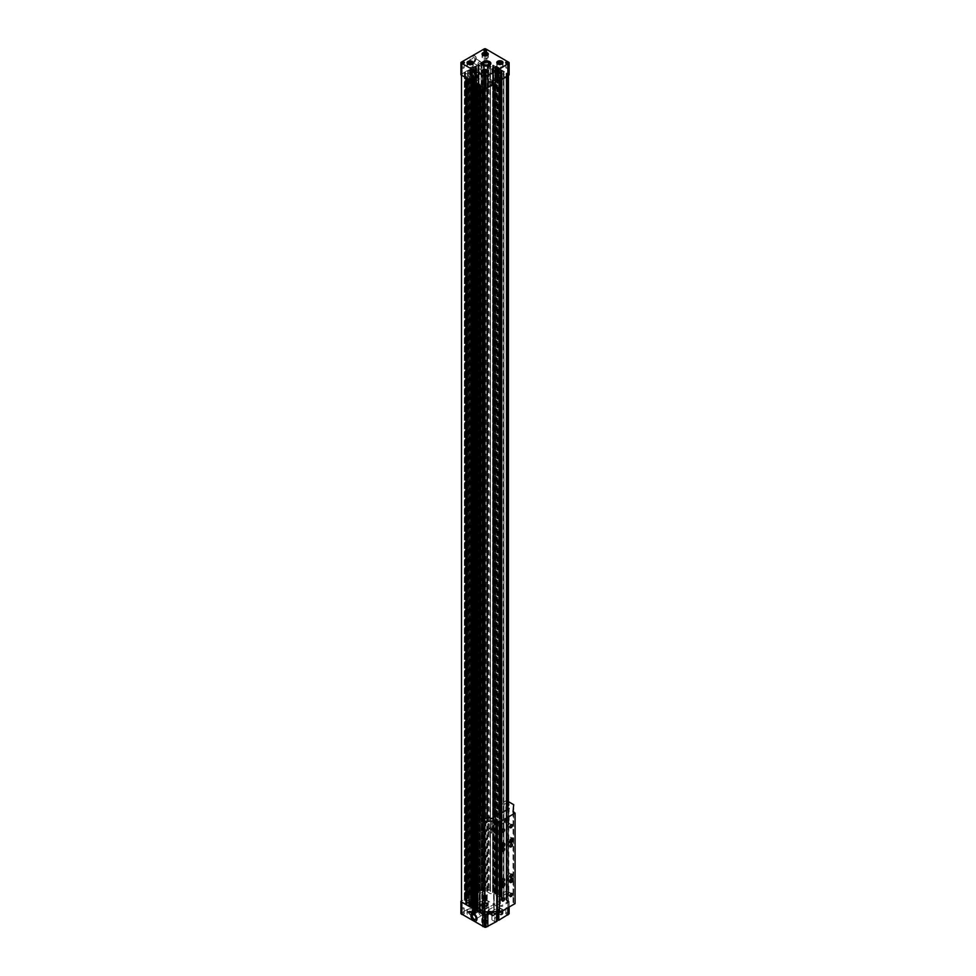 <?xml version="1.0" encoding="UTF-8"?>
<svg xmlns="http://www.w3.org/2000/svg" width="976" height="976" viewBox="0 0 976 976"><rect width="100%" height="100%" fill="white"/><g stroke="black" fill="none" stroke-linecap="round" stroke-linejoin="round"><path stroke-width="0.73" stroke-dasharray="4.88 3.66" d="M486.353 904.02L486.792 903.093L485.609 902.422L483.571 903.593L486.353 904.02L486.353 905.106L486.792 904.179L485.609 903.508L483.571 904.679L486.353 905.106M486.792 903.093L486.792 904.179M484.755 904.276L484.755 905.362M486.902 903.434A2.44 1.403 180 0 1 486.902 905.423A2.44 1.403 180 0 1 483.462 905.423A2.44 1.403 180 0 1 483.462 903.434A2.44 1.403 180 0 1 486.902 903.434M471.859 912.121A2.44 1.403 180 0 1 471.859 914.109A2.44 1.403 180 0 1 468.407 914.109A2.44 1.403 180 0 1 468.407 912.121A2.44 1.403 180 0 1 471.859 912.121M471.31 913.792L471.737 912.865L468.956 912.438L468.529 913.365L469.7 914.048L471.31 913.792L471.737 911.779L471.737 912.865M502.115 912.035A3.099 1.793 180 0 1 503.018 913.304A3.099 1.793 180 0 1 499.919 915.098A3.099 1.793 180 0 1 496.808 913.304A3.099 1.793 180 0 1 498.724 911.645A3.099 1.793 180 0 1 502.115 912.035M502.115 909.132A3.099 1.793 180 0 1 503.018 910.401A3.099 1.793 180 0 1 499.919 912.194A3.099 1.793 180 0 1 496.808 910.401A3.099 1.793 180 0 1 498.724 908.754A3.099 1.793 180 0 1 502.115 909.132M501.957 909.229A2.879 1.659 180 0 1 502.799 910.401A2.879 1.659 180 0 1 499.919 912.072A2.879 1.659 180 0 1 497.028 910.401A2.879 1.659 180 0 1 498.809 908.863A2.879 1.659 180 0 1 501.957 909.229M501.957 911.401A2.879 1.659 180 0 1 502.799 912.572A2.879 1.659 180 0 1 501.957 913.756A2.879 1.659 180 0 1 497.882 913.756A2.879 1.659 180 0 1 497.028 912.572A2.879 1.659 180 0 1 498.809 911.035A2.879 1.659 180 0 1 501.957 911.401M501.64 911.938A2.44 1.403 180 0 1 501.64 913.939A2.44 1.403 180 0 1 498.187 913.939A2.44 1.403 180 0 1 498.187 911.938A2.44 1.403 180 0 1 501.64 911.938M501.091 913.621L501.518 912.694L500.346 912.011L498.309 913.182L501.091 913.621L501.518 911.608L501.518 912.694M484.218 80.801A1.086 0.634 180 0 1 485.767 79.91A1.086 0.634 180 0 1 484.218 80.801M485.841 75.884A1.086 0.634 180 0 1 484.145 75.884M462.27 68.137A1.086 0.634 180 0 1 463.82 67.246A1.086 0.634 180 0 1 462.27 68.137M463.893 63.208A1.086 0.634 180 0 1 462.197 63.208M484.218 55.461A1.086 0.634 180 0 1 485.767 54.571A1.086 0.634 180 0 1 484.218 55.461M485.841 50.545A1.086 0.634 180 0 1 484.145 50.545M506.166 68.137A1.086 0.634 180 0 1 507.715 67.246A1.086 0.634 180 0 1 506.166 68.137M507.788 63.208A1.086 0.634 180 0 1 506.093 63.208M487.744 71.907A2.879 1.659 180 0 1 487.744 71.956A2.879 1.659 180 0 1 484.865 73.627A2.879 1.659 180 0 1 481.985 71.956A2.879 1.659 180 0 1 481.985 71.907M482.998 70.699A2.879 1.659 180 0 1 486.731 70.699M486.902 72.956A2.879 1.659 180 0 1 487.744 74.139A2.879 1.659 180 0 1 484.865 75.799A2.879 1.659 180 0 1 481.985 74.139A2.879 1.659 180 0 1 483.767 72.602A2.879 1.659 180 0 1 486.902 72.956M487.061 72.871A3.099 1.793 180 0 1 487.976 74.139A3.099 1.793 180 0 1 484.865 75.921A3.099 1.793 180 0 1 481.766 74.139A3.099 1.793 180 0 1 483.681 72.48A3.099 1.793 180 0 1 487.061 72.871M473.006 63.403A2.879 1.659 180 0 1 473.018 63.452A2.879 1.659 180 0 1 470.127 65.124A2.879 1.659 180 0 1 467.248 63.452A2.879 1.659 180 0 1 467.248 63.403M468.26 62.183A2.879 1.659 180 0 1 471.994 62.183M472.164 64.453A2.879 1.659 180 0 1 473.018 65.624A2.879 1.659 180 0 1 470.127 67.295A2.879 1.659 180 0 1 467.248 65.624A2.879 1.659 180 0 1 469.029 64.087A2.879 1.659 180 0 1 472.164 64.453M472.323 64.355A3.099 1.793 180 0 1 473.238 65.624A3.099 1.793 180 0 1 470.127 67.417A3.099 1.793 180 0 1 467.028 65.624A3.099 1.793 180 0 1 468.944 63.977A3.099 1.793 180 0 1 472.323 64.355M488.061 54.705A2.879 1.659 180 0 1 488.061 54.766A2.879 1.659 180 0 1 485.182 56.425A2.879 1.659 180 0 1 482.303 54.766A2.879 1.659 180 0 1 482.303 54.705M483.315 53.497A2.879 1.659 180 0 1 487.048 53.497M487.219 55.766A2.879 1.659 180 0 1 488.061 56.937A2.879 1.659 180 0 1 485.182 58.597A2.879 1.659 180 0 1 482.303 56.937A2.879 1.659 180 0 1 484.072 55.4A2.879 1.659 180 0 1 487.219 55.766M487.378 55.669A3.099 1.793 180 0 1 488.281 56.937A3.099 1.793 180 0 1 485.182 58.731A3.099 1.793 180 0 1 482.071 56.937A3.099 1.793 180 0 1 483.998 55.278A3.099 1.793 180 0 1 487.378 55.669M502.799 63.22A2.879 1.659 180 0 1 502.799 63.269A2.879 1.659 180 0 1 499.919 64.941A2.879 1.659 180 0 1 497.028 63.269A2.879 1.659 180 0 1 497.04 63.22M498.053 62A2.879 1.659 180 0 1 501.786 62M501.957 64.27A2.879 1.659 180 0 1 502.799 65.441A2.879 1.659 180 0 1 499.919 67.112A2.879 1.659 180 0 1 497.028 65.441A2.879 1.659 180 0 1 498.809 63.904A2.879 1.659 180 0 1 501.957 64.27M502.115 64.184A3.099 1.793 180 0 1 503.018 65.441A3.099 1.793 180 0 1 499.919 67.234A3.099 1.793 180 0 1 496.808 65.441A3.099 1.793 180 0 1 498.724 63.794A3.099 1.793 180 0 1 502.115 64.184M496.308 911.828L497.016 908.888A1.549 0.891 120 0 0 498.114 906.997L498.114 904.386L501.847 906.533L508.947 901.995A1.33 0.769 0 0 0 508.947 901.226L485.597 887.599A1.061 0.61 0 0 0 484.303 887.696L461.514 900.86M498.687 912.231L500.749 911.047A1.549 0.891 120 0 0 501.847 909.144L501.847 906.533M496.308 909.303L499.2 910.962L497.845 911.743M491.135 911.852L488.159 910.132L488.159 912.743A1.549 0.891 120 0 0 488.476 913.451A1.549 0.891 120 0 0 489.257 913.377L491.514 912.072M497.065 78.568L494.808 78.897L491.916 77.226L489.257 78.763A1.549 0.891 120 0 0 488.159 80.666L488.159 83.277L491.892 85.424M498.114 77.36L498.114 74.92A1.549 0.891 120 0 0 497.797 74.213A1.549 0.891 120 0 0 497.016 74.286L496.308 74.701L497.065 75.128M483.303 916.013A4.429 2.562 0 0 0 488.134 916.574A4.429 2.562 0 0 0 490.867 914.207A4.429 2.562 0 0 0 486.438 911.645A4.429 2.562 0 0 0 481.998 914.207A4.429 2.562 0 0 0 483.303 916.013M485.938 925.504L485.938 925.504A1.33 0.769 180 0 1 484.047 926.59A1.33 0.769 180 0 1 485.938 925.504L485.767 925.407A1.086 0.634 180 0 1 484.987 926.48A1.086 0.634 180 0 1 484.218 925.407A1.086 0.634 180 0 1 485.767 925.407L485.938 925.504M463.99 912.828L463.99 912.828A1.33 0.769 180 0 1 462.099 913.914A1.33 0.769 180 0 1 463.99 912.828L463.82 912.731A1.086 0.634 180 0 1 463.051 913.804A1.086 0.634 180 0 1 462.27 912.731A1.086 0.634 180 0 1 463.82 912.731L463.99 912.828M485.938 900.153L485.938 900.153A1.33 0.769 180 0 1 484.047 901.251A1.33 0.769 180 0 1 485.938 900.153L485.767 900.055A1.086 0.634 180 0 1 484.987 901.141A1.086 0.634 180 0 1 484.218 900.055A1.086 0.634 180 0 1 485.767 900.055L485.938 900.153M507.874 912.828L507.874 912.828A1.33 0.769 180 0 1 505.995 913.914A1.33 0.769 180 0 1 507.874 912.828L507.715 912.731A1.086 0.634 180 0 1 506.934 913.804A1.086 0.634 180 0 1 506.166 912.731A1.086 0.634 180 0 1 507.715 912.731L507.874 912.828M487.061 920.722A3.099 1.793 180 0 1 487.976 921.991A3.099 1.793 180 0 1 484.865 923.784A3.099 1.793 180 0 1 481.766 921.991A3.099 1.793 180 0 1 483.681 920.331A3.099 1.793 180 0 1 487.061 920.722M472.323 912.218A3.099 1.793 180 0 1 473.238 913.475A3.099 1.793 180 0 1 470.127 915.268A3.099 1.793 180 0 1 467.028 913.475A3.099 1.793 180 0 1 468.944 911.828A3.099 1.793 180 0 1 472.323 912.218M487.378 903.52A3.099 1.793 180 0 1 488.281 904.789A3.099 1.793 180 0 1 485.182 906.582A3.099 1.793 180 0 1 482.071 904.789A3.099 1.793 180 0 1 483.998 903.142A3.099 1.793 180 0 1 487.378 903.52M508.947 901.226L508.947 913.17L485.597 899.555A1.061 0.61 0 0 0 484.303 899.652L461.221 912.975A1.061 0.61 0 0 0 461.05 913.109M497.784 918.221L499.2 919.038L497.784 919.856M497.065 921.246L494.808 921.576L491.916 919.904L496.308 917.367L497.065 917.806M479.131 84.4L479.094 911.303L479.094 84.448L482.364 83.948L485.121 85.534L485.121 86.913L484.145 87.401L484.145 914.256L482.425 913.865L482.51 87.096L482.449 914L482.425 87.181L483.657 87.913A1.11 0.634 0 0 0 484.987 88.011L491.892 84.558M484.145 914.256L485.121 913.78L485.121 912.389L482.425 910.815M479.972 83.948L480.302 910.803M479.972 910.803L479.131 911.255M479.094 911.303L480.253 912.011L480.253 85.156L479.131 84.509L479.131 911.364M477.703 911.242A1.061 0.61 0 0 0 478.02 910.815L478.02 83.948A1.061 0.61 0 0 1 477.703 84.387L477.691 911.255L477.667 84.436L479.594 85.937M478.02 910.815A1.061 0.61 0 0 0 477.703 910.376L477.703 83.521L477.02 83.558L477.105 910.535L477.02 83.558M476.044 910.266L476.044 83.509L477.105 83.68M476.922 82.143L476.959 908.973L476.959 82.106L475.812 82.716L475.275 909.681L475.227 82.899L476.044 83.509M475.812 909.571L476.922 909.01M476.959 908.973L475.227 907.948M473.763 908.314L473.763 81.459L473.909 908.229M473.738 908.351L473.872 81.606L473.763 908.388M472.091 907.643L472.616 80.654L472.091 907.643L471.591 80.923L473.872 81.606M472.616 907.521L472.372 907.302A1.061 0.61 0 0 0 471.591 907.119M465.65 76.616L465.613 903.52L465.613 76.665L466.43 76.165A1.769 1.025 0 0 1 468.944 76.165L471.64 77.751L470.847 79.617L468.944 79.215L468.968 906.216L468.944 79.398L470.847 80.447A1.061 0.61 0 0 1 472.372 80.447L472.53 907.387M469.005 906.204L469.029 79.312L468.968 906.118L468.944 79.215L468.968 906.118L471.64 905.996L471.603 904.557L468.944 903.02M466.821 902.849A1.769 1.025 0 0 0 466.43 903.02L465.65 903.471M465.613 903.52L466.772 904.227L466.772 77.372L465.65 76.726L465.65 903.581M464.393 73.359L464.356 900.262L464.356 73.407L465.564 72.651L464.869 72.395L464.869 899.25L461.514 901.08L461.514 901.983M464.869 899.25L465.564 899.506L465.564 72.651M464.393 900.214L465.564 899.506M464.356 900.262L467.626 900.775L470.383 899.189L469.602 897.322L467.711 897.749L467.687 70.858L469.407 70.455L469.407 897.322M467.711 897.676L467.711 70.821M467.711 897.493L467.711 70.638L467.711 897.493L469.615 896.493A1.061 0.61 0 0 0 471.115 896.493L470.334 896.005L470.835 69.296L470.835 896.151M472.128 68.21L472.616 894.87L472.128 68.21L471.201 68.698L471.201 895.565L470.334 896.005M471.201 895.565L472.128 895.065M472.616 894.87L474.848 893.479L474.848 66.624L473.97 67.137L473.97 893.992M474.8 893.406L474.8 66.551L474.8 893.406L475.922 893.162L475.922 66.307L474.8 66.551M475.849 893.247L475.849 66.392L475.922 893.162M475.763 893.382L476.447 893.418A1.061 0.61 0 0 0 476.447 892.552L476.41 65.648L476.447 892.552M478.191 891.454L476.434 892.467L476.434 65.612L478.191 64.599L478.191 891.454L479.009 891.674L479.045 64.867L478.472 891.466L478.191 64.599M477.874 892.43L477.874 65.575L477.874 892.43L479.045 891.722L479.009 64.806M477.837 892.479L481.107 892.991L483.864 891.43A1.769 1.025 0 0 0 484.389 890.71A1.769 1.025 0 0 0 483.864 889.99L481.168 889.929L481.168 63.074L482.888 62.671L482.888 889.539M487.756 63.855L487.756 890.71A1.769 1.025 0 0 0 487.231 891.43L487.231 64.575A1.769 1.025 0 0 1 487.756 63.855L490.416 63.757L490.379 890.527L490.416 63.586L485.963 61.012L481.168 62.891L481.168 889.929M481.253 889.844L481.168 62.891M488.72 63.403L488.72 890.258L490.44 890.661L485.963 887.867L481.168 889.746M488.72 890.258L487.756 890.71M487.231 891.43A1.769 1.025 0 0 0 487.756 892.162L490.501 893.711L493.783 893.211L492.575 892.442L492.575 65.587L493.734 66.295L493.734 893.15M495.161 66.417L495.161 893.272A1.061 0.61 0 0 0 494.856 893.711L494.856 66.844A1.061 0.61 0 0 1 495.161 66.417L493.112 65.319L492.575 892.442M492.575 65.587L493.148 892.198L495.21 893.223L495.21 66.368M494.856 893.711A1.061 0.61 0 0 0 495.161 894.138L495.857 894.101L495.698 67.027L495.759 893.979M495.942 68.649L495.918 895.553L495.918 68.686L496.93 68.088L497.65 894.76L495.698 893.882M497.052 894.943L495.942 895.578L497.992 896.773L499.139 896.163L498.968 69.162L499.114 896.127M498.992 895.98L498.992 69.125L498.992 895.98L501.286 896.737L501.286 69.869L500.42 69.43L500.42 896.285L500.444 69.406L498.992 69.125M500.773 896.871L500.249 70.138L501.286 896.737M500.249 897.005L500.493 897.212A1.061 0.61 0 0 0 502.006 897.212L503.921 898.262L503.921 71.394L502.14 70.345L502.006 897.212L502.018 70.345A1.061 0.61 0 0 1 500.493 70.357L500.334 897.127M503.86 898.31L503.836 71.492L503.897 898.225M503.836 898.347L503.921 71.577L503.86 898.384M507.215 74.188L507.215 901.043L507.264 74.139L503.884 74.615L501.274 73.102L501.237 71.663L502.201 71.187L502.201 898.042L503.518 898.689L503.921 71.577L503.897 898.408M502.201 898.042L501.237 898.53L501.274 899.97L503.982 901.495L507.215 901.043M507.264 900.994L506.056 900.226L506.056 73.371L507.215 74.078L507.215 900.933M501.091 79.251L508.289 74.566A1.11 0.634 0 0 0 508.106 73.798L506.629 73.115L506.056 900.226M506.629 899.982L508.106 900.653A1.11 0.634 0 0 1 508.435 901.104L508.435 805.468M491.172 911.828L508.289 901.421A1.11 0.634 0 0 0 508.435 901.104M507.874 907.765L507.874 903.056M499.2 919.038L499.2 910.962M496.308 917.367L496.308 912.743M488.159 910.132L498.114 904.386M491.916 919.904L491.916 911.828M494.808 921.576L494.808 913.499M496.211 920.758L496.211 912.682M475.898 900.226A4.429 2.562 120 0 0 474.983 898.201A4.429 2.562 120 0 0 470.554 900.763A4.429 2.562 120 0 0 470.554 905.887A4.429 2.562 120 0 0 473.97 904.691A4.429 2.562 120 0 0 475.898 900.226M486.878 899.982L486.878 888.026M507.874 912.109L507.874 900.153M502.201 71.187L503.897 71.614M495.918 68.686L497.992 69.906L499.114 69.272M497.052 68.088L495.698 67.027M494.856 66.844A1.061 0.61 0 0 0 495.161 67.283L495.759 67.124M487.231 64.575A1.769 1.025 0 0 0 487.756 65.307L490.501 66.856L493.734 66.295M490.44 890.661L490.44 63.794L490.416 890.698M490.44 890.478L490.44 63.623L490.416 890.515M481.205 62.928L481.229 889.807L481.205 62.928M477.837 65.624L481.107 66.136L483.864 64.575A1.769 1.025 0 0 0 484.389 63.855A1.769 1.025 0 0 0 483.864 63.123L482.888 62.671M477.874 65.575L479.045 64.867M475.763 66.527L476.447 66.563A1.061 0.61 0 0 0 476.447 65.685M472.616 68.015L473.97 67.137M471.201 68.698L470.334 69.15M467.711 70.638L469.615 69.638A1.061 0.61 0 0 0 471.115 69.638L470.835 69.296M464.356 73.407L467.626 73.92L470.347 72.383L470.383 70.943L469.407 70.455M465.015 72.383L464.991 899.25L465.015 72.383M464.869 72.395L461.514 74.225L461.514 75.128L466.089 77.702M466.821 78.556L466.821 77.433L466.113 77.677M473.763 81.459L474.751 80.886L474.751 83.131M476.959 82.106L474.751 80.886M480.302 86.339L480.302 85.217L479.57 85.912M484.145 87.401L482.425 86.998L482.486 913.914M508.947 62.415L508.947 74.371L485.597 60.744A1.061 0.61 0 0 0 484.303 60.841L461.221 74.176A1.061 0.61 0 0 0 461.05 74.298M499.2 68.283L499.2 76.36L497.784 77.177M496.308 70.065L496.308 74.701M497.784 75.542L499.2 76.36M491.916 69.162L491.916 77.226M488.159 83.277L497.065 78.129M494.808 70.821L494.808 78.897M496.211 70.004L496.211 78.08M475.898 58.023A4.429 2.562 120 0 0 474.983 55.998A4.429 2.562 120 0 0 470.554 58.56A4.429 2.562 120 0 0 470.554 63.672A4.429 2.562 120 0 0 473.97 62.488A4.429 2.562 120 0 0 475.898 58.023M486.878 49.227L486.878 61.171M507.874 61.354L507.874 73.298M495.759 66.941L495.759 893.796M495.918 66.856L495.918 893.711L495.942 66.844M501.237 69.918L501.237 896.785L501.249 69.906M501.091 70.016L501.091 896.871M501.237 71.663L501.237 898.53M501.237 73.054L501.237 899.909M499.919 813.886L499.919 906.423M498.98 814.435L498.98 906.606M493.954 82.643L493.954 909.498M493.649 83.18L493.649 910.047M485.121 86.913L485.121 913.78M485.121 85.534L485.121 912.389M477.105 83.863L477.105 84.497M471.64 80.874L471.64 907.741M471.774 80.788L471.774 907.643M471.64 79.129L471.64 905.996M471.64 77.751L471.64 904.606M461.514 74.225L461.514 901.08M470.383 72.334L470.383 899.189M470.383 70.943L470.383 897.798M470.517 69.296L470.517 896.151M470.383 69.198L470.383 896.053L470.359 69.186M472.591 67.942L472.591 894.797M473.506 67.405L473.506 894.26M475.69 66.136L475.69 892.991L475.666 66.124M475.849 66.209L475.849 893.077M484.401 61.012L484.401 887.867M485.963 61.012L485.963 887.867M487.219 902.898A2.879 1.659 180 0 1 488.061 904.069A2.879 1.659 180 0 1 487.219 905.24A2.879 1.659 180 0 1 483.144 905.24A2.879 1.659 180 0 1 482.303 904.069A2.879 1.659 180 0 1 484.072 902.532A2.879 1.659 180 0 1 487.219 902.898M487.219 900.714A2.879 1.659 180 0 1 488.061 901.897A2.879 1.659 180 0 1 485.182 903.556A2.879 1.659 180 0 1 482.303 901.897A2.879 1.659 180 0 1 484.072 900.36A2.879 1.659 180 0 1 487.219 900.714M487.378 900.628A3.099 1.793 180 0 1 488.281 901.897A3.099 1.793 180 0 1 485.182 903.691A3.099 1.793 180 0 1 482.071 901.897A3.099 1.793 180 0 1 483.998 900.238A3.099 1.793 180 0 1 487.378 900.628M472.164 911.584A2.879 1.659 180 0 1 473.018 912.755A2.879 1.659 180 0 1 472.164 913.939A2.879 1.659 180 0 1 468.09 913.939A2.879 1.659 180 0 1 467.248 912.755A2.879 1.659 180 0 1 469.029 911.218A2.879 1.659 180 0 1 472.164 911.584M472.164 909.412A2.879 1.659 180 0 1 473.018 910.584A2.879 1.659 180 0 1 470.127 912.243A2.879 1.659 180 0 1 467.248 910.584A2.879 1.659 180 0 1 469.029 909.046A2.879 1.659 180 0 1 472.164 909.412M472.323 909.315A3.099 1.793 180 0 1 473.238 910.584A3.099 1.793 180 0 1 470.127 912.377A3.099 1.793 180 0 1 467.028 910.584A3.099 1.793 180 0 1 468.944 908.924A3.099 1.793 180 0 1 472.323 909.315M486.902 920.087A2.879 1.659 180 0 1 487.744 921.259A2.879 1.659 180 0 1 486.902 922.442A2.879 1.659 180 0 1 482.827 922.442A2.879 1.659 180 0 1 481.985 921.259A2.879 1.659 180 0 1 483.767 919.721A2.879 1.659 180 0 1 486.902 920.087M486.597 920.636A2.44 1.403 180 0 1 486.597 922.625A2.44 1.403 180 0 1 483.144 922.625A2.44 1.403 180 0 1 483.144 920.636A2.44 1.403 180 0 1 486.597 920.636M486.902 917.916A2.879 1.659 180 0 1 487.744 919.087A2.879 1.659 180 0 1 484.865 920.758A2.879 1.659 180 0 1 481.985 919.087A2.879 1.659 180 0 1 483.767 917.55A2.879 1.659 180 0 1 486.902 917.916M487.061 917.83A3.099 1.793 180 0 1 487.976 919.087A3.099 1.793 180 0 1 484.865 920.88A3.099 1.793 180 0 1 481.766 919.087A3.099 1.793 180 0 1 483.681 917.44A3.099 1.793 180 0 1 487.061 917.83M507.715 907.863A1.086 0.634 180 0 1 506.934 908.937A1.086 0.634 180 0 1 506.52 907.717A1.086 0.634 180 0 1 507.715 907.863M485.767 895.187A1.086 0.634 180 0 1 484.987 896.261A1.086 0.634 180 0 1 484.572 895.053A1.086 0.634 180 0 1 485.767 895.187M463.82 907.863A1.086 0.634 180 0 1 463.051 908.937A1.086 0.634 180 0 1 462.624 907.717A1.086 0.634 180 0 1 463.82 907.863M485.767 920.527A1.086 0.634 180 0 1 484.987 921.6A1.086 0.634 180 0 1 484.572 920.392A1.086 0.634 180 0 1 485.767 920.527M498.712 63.391L498.309 64.245L499.48 64.928L501.091 64.672L501.127 63.513M501.518 63.745L501.518 62.659M498.309 64.245L498.309 63.159M499.48 64.928L499.48 63.843M501.091 64.672L501.091 63.586M483.657 72.078L483.254 72.932L484.438 73.615L486.048 73.371L486.072 72.212M486.475 72.431L486.475 71.346M483.254 72.932L483.254 71.846M484.438 73.615L484.438 72.529M486.048 73.371L486.048 72.273M468.919 63.574L468.529 64.428L469.7 65.111L471.31 64.855L471.347 63.696M471.737 63.928L471.737 62.842M468.529 64.428L468.529 63.342M469.7 65.111L469.7 64.026M471.31 64.855L471.31 63.769M483.974 54.888L483.571 55.742L484.755 56.413L486.353 56.169L486.39 55.01M486.792 55.242L486.792 54.156M483.571 55.742L483.571 54.656M484.755 56.413L484.755 55.327M486.353 56.169L486.353 55.083M501.518 911.608L500.346 910.925L500.346 912.011M500.346 910.925L498.736 911.169L498.736 912.255M498.736 911.169L498.309 913.182M498.309 912.096L499.48 913.865M499.48 912.78L501.091 912.536M486.475 920.295L485.292 919.612L483.254 920.783L486.048 921.222L486.475 920.295L486.475 921.381L483.693 920.941L483.254 921.869L484.438 922.552L486.475 921.381M485.292 919.612L485.292 920.697M483.693 919.856L483.693 920.941M483.254 920.783L483.254 921.869M484.438 921.466L484.438 922.552M486.048 921.222L486.048 922.308M471.737 911.779L470.566 911.108L470.566 912.194M470.566 911.108L468.956 911.352L468.956 912.438M468.956 911.352L468.529 913.365M468.529 912.279L469.7 914.048M469.7 912.963L471.31 912.706M485.609 902.422L485.609 903.508M483.998 902.666L483.998 903.752M483.571 903.593L483.571 904.679M471.811 71.028A4.429 2.562 60 0 1 471.933 70.943A4.429 2.562 60 0 1 476.361 73.505A4.429 2.562 60 0 1 476.361 78.629A4.429 2.562 60 0 1 476.227 78.69M484.779 907.558A2.342 1.354 0 0 0 487.353 907.851A2.342 1.354 0 0 0 488.769 906.57A2.342 1.354 0 0 0 486.438 905.252A2.342 1.354 0 0 0 484.096 906.57A2.342 1.354 0 0 0 484.779 907.558M484.584 914.988A2.623 1.513 0 0 0 487.463 915.305A2.623 1.513 0 0 0 489.049 913.878A2.623 1.513 0 0 0 486.438 912.401A2.623 1.513 0 0 0 483.815 913.878A2.623 1.513 0 0 0 484.584 914.988M483.303 915.72A4.429 2.562 0 0 0 488.134 916.281A4.429 2.562 0 0 0 490.867 913.914A4.429 2.562 0 0 0 486.438 911.352A4.429 2.562 0 0 0 481.998 913.914A4.429 2.562 0 0 0 483.303 915.72M482.01 63.599A4.429 2.562 0 0 0 481.998 63.745A4.429 2.562 0 0 0 483.303 65.551A4.429 2.562 0 0 0 488.134 66.112A4.429 2.562 0 0 0 490.867 63.745A4.429 2.562 0 0 0 490.867 63.599M484.779 72.017A2.342 1.354 0 0 0 487.305 72.309A2.342 1.354 0 0 0 488.769 71.089A2.342 1.354 0 0 0 486.438 69.711A2.342 1.354 0 0 0 484.096 71.089A2.342 1.354 0 0 0 484.779 72.017M478.826 70.174A2.342 1.354 60 0 1 479.338 69.089A2.342 1.354 60 0 1 481.644 70.455A2.342 1.354 60 0 1 481.668 73.139A2.342 1.354 60 0 1 479.863 72.541A2.342 1.354 60 0 1 478.826 70.174M471.859 913.402A4.319 2.501 60 0 1 471.981 913.316A4.319 2.501 60 0 1 476.3 915.817A4.319 2.501 60 0 1 476.3 920.807A4.319 2.501 60 0 1 476.178 920.88M478.826 912.45A2.342 1.354 60 0 1 479.338 911.364A2.342 1.354 60 0 1 481.644 912.731A2.342 1.354 60 0 1 481.668 915.415A2.342 1.354 60 0 1 479.863 914.829A2.342 1.354 60 0 1 478.826 912.45M476.154 58.17A4.429 2.562 120 0 0 475.239 56.144A4.429 2.562 120 0 0 470.798 58.694A4.429 2.562 120 0 0 470.798 63.818A4.429 2.562 120 0 0 474.214 62.635A4.429 2.562 120 0 0 476.154 58.17M474.873 58.914A2.623 1.513 120 0 0 474.36 57.73A2.623 1.513 120 0 0 471.701 59.219A2.623 1.513 120 0 0 471.737 62.269A2.623 1.513 120 0 0 473.738 61.525A2.623 1.513 120 0 0 474.873 58.914M481.009 62.684A2.342 1.354 120 0 0 480.546 61.622A2.342 1.354 120 0 0 478.179 62.964A2.342 1.354 120 0 0 478.203 65.673A2.342 1.354 120 0 0 479.997 65.014A2.342 1.354 120 0 0 481.009 62.684M476.154 900.372A4.429 2.562 120 0 0 475.239 898.347A4.429 2.562 120 0 0 470.798 900.909A4.429 2.562 120 0 0 470.798 906.021A4.429 2.562 120 0 0 474.214 904.837A4.429 2.562 120 0 0 476.154 900.372M474.873 901.116A2.623 1.513 120 0 0 474.36 899.933A2.623 1.513 120 0 0 471.701 901.434A2.623 1.513 120 0 0 471.737 904.471A2.623 1.513 120 0 0 473.738 903.727A2.623 1.513 120 0 0 474.873 901.116M481.009 904.886A2.342 1.354 120 0 0 480.546 903.825A2.342 1.354 120 0 0 478.179 905.167A2.342 1.354 120 0 0 478.203 907.887A2.342 1.354 120 0 0 479.997 907.229A2.342 1.354 120 0 0 481.009 904.886M481.729 908.351A1.476 0.854 -120 0 0 482.473 908.424A1.476 0.854 -120 0 0 482.473 906.716A1.476 0.854 -120 0 0 480.997 905.874A1.476 0.854 -120 0 0 480.765 907.046A1.476 0.854 -120 0 0 481.729 908.351M475.458 912.426A1.476 0.854 -120 0 0 475.617 911.877A1.476 0.854 -120 0 0 474.58 910.071A1.476 0.854 -120 0 0 474.019 909.937M475.458 912.743A1.769 1.025 -120 0 0 475.617 912.121A1.769 1.025 -120 0 0 474.36 909.949A1.769 1.025 -120 0 0 473.738 909.778M475.214 913.414A2.22 1.281 -120 0 0 475.471 913.316A2.22 1.281 -120 0 0 475.471 910.754A2.22 1.281 -120 0 0 473.25 909.473A2.22 1.281 -120 0 0 473.043 909.656M481.729 77.153A1.476 0.854 -120 0 0 482.473 77.226A1.476 0.854 -120 0 0 482.473 75.518A1.476 0.854 -120 0 0 480.997 74.664A1.476 0.854 -120 0 0 480.765 75.847A1.476 0.854 -120 0 0 481.729 77.153M475.458 81.228A1.476 0.854 -120 0 0 475.617 80.679A1.476 0.854 -120 0 0 474.58 78.873A1.476 0.854 -120 0 0 474.019 78.739M475.458 81.545A1.769 1.025 -120 0 0 475.617 80.923A1.769 1.025 -120 0 0 474.36 78.751A1.769 1.025 -120 0 0 473.738 78.58M475.214 82.204A2.22 1.281 -120 0 0 475.471 82.118A2.22 1.281 -120 0 0 475.471 79.556A2.22 1.281 -120 0 0 473.25 78.275A2.22 1.281 -120 0 0 473.043 78.458M506.422 820.67L505.19 820.865L506.422 820.67L505.641 821.67L506.422 821.219M505.104 821.17L506.52 820.365L505.104 820.365L505.104 821.17M491.941 828.77L493.344 827.965L491.941 827.965L491.941 828.77M492.026 828.465L493.258 828.27L492.026 828.465L493.1 829.173L492.026 829.002M491.697 828.734A1.33 0.769 0 0 0 493.978 828.185A1.33 0.769 0 0 0 491.306 828.185A1.33 0.769 0 0 0 491.697 828.734M491.697 830.173A1.33 0.769 0 0 0 493.978 829.637A1.33 0.769 0 0 0 491.306 829.637A1.33 0.769 0 0 0 491.697 830.173M491.782 830.137A1.22 0.708 0 0 0 493.856 829.637A1.22 0.708 0 0 0 491.782 830.137M491.782 829.051A1.22 0.708 0 0 0 493.502 828.051A1.22 0.708 0 0 0 491.782 829.051M488.756 828.478L488.756 831.369L491.733 833.089L491.575 829.929L488.756 828.478L505.995 818.522L505.995 821.414L508.972 823.134L508.825 819.974L505.995 818.522M488.915 828.392L506.154 818.437M504.873 821.133A1.33 0.769 0 0 0 507.142 820.584A1.33 0.769 0 0 0 504.482 820.584A1.33 0.769 0 0 0 504.873 821.133M491.575 829.929L508.825 819.974M491.733 830.198L508.972 820.243M488.598 816.985L488.598 831.467L491.575 833.187L491.575 818.705M506.154 810.287L506.154 821.328L509.13 823.049L509.13 808.567M502.079 883.634L502.86 884.085L502.079 883.634L501.298 884.61L502.079 885.732M501.298 885.659L502.079 886.11M501.298 884.61L502.079 885.061M502.86 883.707L503.653 884.158M510.546 838.933L511.326 839.384L510.546 838.933L509.765 839.897L510.546 841.019M509.765 840.946L510.546 841.397M509.765 839.897L510.546 840.36M511.326 838.994L512.107 839.445M510.546 878.754L511.326 879.205L510.546 878.754L509.765 879.73L510.546 880.84M509.765 880.767L510.546 881.218M509.765 879.73L510.546 880.181M511.326 878.815L512.107 879.266M502.079 843.813L502.86 844.264L502.079 843.813L501.298 844.789L502.079 845.899M501.298 845.838L502.079 846.29M501.298 844.789L502.079 845.24M502.86 843.886L503.653 844.338M501.371 886.769A2.22 1.281 -60 0 1 501.603 884.402A2.22 1.281 -60 0 1 503.531 883.024M504.275 884.232A2.22 1.281 -60 0 1 502.786 886.806M500.883 885.805A2.22 1.281 -60 0 1 499.785 885.915A2.22 1.281 -60 0 1 499.785 883.353A2.22 1.281 -60 0 1 501.993 882.072A2.22 1.281 -60 0 1 502.335 883.853A2.22 1.281 -60 0 1 500.883 885.805M500.883 885.988A2.44 1.403 -60 0 1 499.663 886.11A2.44 1.403 -60 0 1 499.663 883.292A2.44 1.403 -60 0 1 502.103 881.877A2.44 1.403 -60 0 1 502.481 883.841A2.44 1.403 -60 0 1 500.883 885.988M509.838 842.056A2.22 1.281 -60 0 1 510.058 839.689A2.22 1.281 -60 0 1 511.997 838.323M512.742 839.519A2.22 1.281 -60 0 1 511.253 842.093M509.35 841.092A2.22 1.281 -60 0 1 508.24 841.202A2.22 1.281 -60 0 1 508.24 838.64A2.22 1.281 -60 0 1 510.46 837.359A2.22 1.281 -60 0 1 510.802 839.14A2.22 1.281 -60 0 1 509.35 841.092M509.35 841.275A2.44 1.403 -60 0 1 508.13 841.397A2.44 1.403 -60 0 1 508.13 838.579A2.44 1.403 -60 0 1 510.57 837.176A2.44 1.403 -60 0 1 510.948 839.128A2.44 1.403 -60 0 1 509.35 841.275M509.838 881.877A2.22 1.281 -60 0 1 510.058 879.522A2.22 1.281 -60 0 1 511.997 878.144M512.742 879.339A2.22 1.281 -60 0 1 511.253 881.914M509.35 880.913A2.22 1.281 -60 0 1 508.24 881.023A2.22 1.281 -60 0 1 508.24 878.461A2.22 1.281 -60 0 1 510.46 877.192A2.22 1.281 -60 0 1 510.802 878.961A2.22 1.281 -60 0 1 509.35 880.913M509.35 881.096A2.44 1.403 -60 0 1 508.13 881.218A2.44 1.403 -60 0 1 508.13 878.4A2.44 1.403 -60 0 1 510.57 876.997A2.44 1.403 -60 0 1 510.948 878.949A2.44 1.403 -60 0 1 509.35 881.096M501.371 846.948A2.22 1.281 -60 0 1 501.603 844.582A2.22 1.281 -60 0 1 503.531 843.203M504.275 844.411A2.22 1.281 -60 0 1 502.786 846.985M500.883 845.985A2.22 1.281 -60 0 1 499.785 846.094A2.22 1.281 -60 0 1 499.785 843.532A2.22 1.281 -60 0 1 501.993 842.251A2.22 1.281 -60 0 1 502.335 844.033A2.22 1.281 -60 0 1 500.883 845.985M500.883 846.168A2.44 1.403 -60 0 1 499.663 846.277A2.44 1.403 -60 0 1 499.663 843.471A2.44 1.403 -60 0 1 502.103 842.056A2.44 1.403 -60 0 1 502.481 844.008A2.44 1.403 -60 0 1 500.883 846.168M508.032 891.991A1.476 0.854 -60 0 1 508.777 891.918A1.476 0.854 -60 0 1 508.996 893.089A1.476 0.854 -60 0 1 508.032 894.394A1.476 0.854 -60 0 1 507.3 894.467A1.476 0.854 -60 0 1 507.069 893.284A1.476 0.854 -60 0 1 508.032 891.991M509.923 895.59A1.476 0.854 -60 0 1 509.911 895.48A1.476 0.854 -60 0 1 510.96 893.674A1.476 0.854 -60 0 1 511.058 893.626M508.032 872.8A1.476 0.854 -60 0 1 508.777 872.727A1.476 0.854 -60 0 1 508.996 873.91A1.476 0.854 -60 0 1 508.032 875.204A1.476 0.854 -60 0 1 507.3 875.277A1.476 0.854 -60 0 1 507.069 874.093A1.476 0.854 -60 0 1 508.032 872.8M509.923 876.399A1.476 0.854 -60 0 1 509.911 876.289A1.476 0.854 -60 0 1 510.96 874.484A1.476 0.854 -60 0 1 511.058 874.435M500.2 896.517A1.476 0.854 -60 0 1 500.932 896.444A1.476 0.854 -60 0 1 501.164 897.615A1.476 0.854 -60 0 1 500.2 898.92A1.476 0.854 -60 0 1 499.456 898.994A1.476 0.854 -60 0 1 499.236 897.81A1.476 0.854 -60 0 1 500.2 896.517M502.079 900.116A1.476 0.854 -60 0 1 502.079 900.006A1.476 0.854 -60 0 1 503.116 898.201A1.476 0.854 -60 0 1 503.226 898.152M500.2 877.326A1.476 0.854 -60 0 1 500.932 877.253A1.476 0.854 -60 0 1 501.164 878.437A1.476 0.854 -60 0 1 500.2 879.73A1.476 0.854 -60 0 1 499.456 879.803A1.476 0.854 -60 0 1 499.236 878.62A1.476 0.854 -60 0 1 500.2 877.326M502.079 880.925A1.476 0.854 -60 0 1 502.079 880.816A1.476 0.854 -60 0 1 503.116 879.01A1.476 0.854 -60 0 1 503.226 878.961M508.032 823.207A1.476 0.854 -60 0 1 508.777 823.134A1.476 0.854 -60 0 1 508.996 824.305A1.476 0.854 -60 0 1 508.032 825.611A1.476 0.854 -60 0 1 507.3 825.684A1.476 0.854 -60 0 1 507.069 824.5A1.476 0.854 -60 0 1 508.032 823.207M509.923 826.806A1.476 0.854 -60 0 1 509.911 826.696A1.476 0.854 -60 0 1 510.96 824.891A1.476 0.854 -60 0 1 511.058 824.842M508.032 842.386A1.476 0.854 -60 0 1 508.777 842.312A1.476 0.854 -60 0 1 508.996 843.496A1.476 0.854 -60 0 1 508.032 844.801A1.476 0.854 -60 0 1 507.3 844.874A1.476 0.854 -60 0 1 507.069 843.691A1.476 0.854 -60 0 1 508.032 842.386M509.923 845.997A1.476 0.854 -60 0 1 509.911 845.887A1.476 0.854 -60 0 1 510.96 844.081A1.476 0.854 -60 0 1 511.058 844.02M500.2 846.912A1.476 0.854 -60 0 1 500.932 846.839A1.476 0.854 -60 0 1 501.164 848.022A1.476 0.854 -60 0 1 500.2 849.315A1.476 0.854 -60 0 1 499.456 849.388A1.476 0.854 -60 0 1 499.236 848.217A1.476 0.854 -60 0 1 500.2 846.912M502.079 850.523A1.476 0.854 -60 0 1 502.079 850.401A1.476 0.854 -60 0 1 503.116 848.608A1.476 0.854 -60 0 1 503.226 848.547M500.2 827.721A1.476 0.854 -60 0 1 500.932 827.66A1.476 0.854 -60 0 1 501.164 828.831A1.476 0.854 -60 0 1 500.2 830.137A1.476 0.854 -60 0 1 499.456 830.21A1.476 0.854 -60 0 1 499.236 829.027A1.476 0.854 -60 0 1 500.2 827.721M502.079 831.332A1.476 0.854 -60 0 1 502.079 831.223A1.476 0.854 -60 0 1 503.116 829.417A1.476 0.854 -60 0 1 503.226 829.356M482.425 816.924L484.523 815.716L482.425 814.509M508.435 801.65L506.471 800.515L501.762 803.224L503.958 804.492L506.776 802.87L508.032 803.59L508.032 894.089A2.66 1.537 0 0 1 508.813 895.175L508.813 804.675M515.084 903.593L513.047 902.422L513.681 895.175L506.471 891.015L501.762 893.735L503.958 895.004L506.776 893.369L508.032 894.089M482.949 818.071L482.949 908.571L481.705 907.851L484.523 906.216L482.327 904.959L477.63 907.668M482.949 908.571A2.66 1.537 0 0 0 486.719 908.571L508.032 896.261A2.66 1.537 0 0 0 508.813 895.175M513.681 804.675L513.681 895.175M513.681 812.276L513.681 902.056M513.047 811.91L513.047 902.422M482.327 814.448L482.327 904.959M484.523 815.716L484.523 906.216M481.705 817.351L481.705 907.851M506.776 802.87L506.776 893.369M503.958 804.492L503.958 895.004M501.762 803.224L501.762 893.735M506.471 800.515L506.471 891.015M504.946 821.45A1.22 0.708 0 0 0 506.666 820.45A1.22 0.708 0 0 0 504.946 821.45M504.946 822.536A1.22 0.708 0 0 0 507.032 822.036A1.22 0.708 0 0 0 504.592 822.036A1.22 0.708 0 0 0 504.946 822.536M504.873 822.573A1.33 0.769 0 0 0 507.142 822.036A1.33 0.769 0 0 0 504.482 822.036A1.33 0.769 0 0 0 504.873 822.573M497.016 908.888L500.749 911.047M498.114 906.997L501.847 909.144M488.159 912.743L489.257 913.377M488.159 80.666L491.892 82.826M489.257 78.763L492.99 80.923M498.114 74.92L497.016 74.286M508.947 907.143L508.947 901.995M461.221 912.975L461.221 901.031M484.303 899.652L484.303 887.696M485.597 899.555L485.597 887.599M461.221 62.232L461.221 74.176M484.303 48.898L484.303 60.841M485.597 48.8L485.597 60.744M495.186 66.405L495.186 893.26M495.161 67.283L495.161 894.138M495.32 67.368L495.32 894.236M496.064 66.844L496.064 893.699M496.784 67.332L496.784 894.223M497.601 67.832L497.601 894.687M497.601 67.978L497.601 894.833M497.296 68.149L497.296 895.004M497.174 68.149L497.174 895.004M496.93 68.088L496.93 894.943M495.942 68.723L495.942 895.578M497.992 69.906L497.992 896.773M498.126 69.906L498.126 896.773M499.114 69.345L499.114 896.2M499.285 68.954L499.285 895.809M499.541 68.954L499.541 895.809M500.359 69.43L500.359 896.285M500.517 69.406L500.517 896.261M501.249 69.833L501.249 896.7M500.493 70.357L500.493 897.212M502.14 70.345L502.14 897.212M503.518 71.834L503.518 898.689M503.335 71.834L503.335 898.689M502.018 71.187L502.018 898.042M501.274 71.614L501.274 898.469M501.274 73.102L501.274 899.97M503.884 74.615L503.884 901.47M503.982 74.64L503.982 901.495M506.385 74.64L506.385 901.495M506.471 74.615L506.471 901.47M506.093 73.432L506.093 900.287M506.093 73.322L506.093 900.177M506.471 73.102L506.471 899.957M506.593 73.102L506.593 899.957M506.751 73.115L506.751 899.982M506.776 73.102L506.776 899.957M506.91 73.102L506.91 899.957M508.106 73.798L508.106 900.653M508.289 74.566L508.289 75.799M508.289 805.603L508.289 901.421M507.056 75.786L507.056 76.665M507.056 806.322L507.056 902.641M506.995 75.835L506.995 76.714M506.995 806.359L506.995 902.702M500.383 813.618L500.383 906.509M500.078 813.801L500.078 906.509M499.444 814.155L499.444 906.692M499.126 814.338L499.126 906.692M494.112 82.728L494.112 909.583M494.112 817.241L494.112 909.766M493.807 83.277L493.807 910.132M493.807 817.412L493.807 910.315M487.195 87.267L487.195 87.986M487.195 817.79L487.195 911.828M487.109 87.315L487.109 88.023M487.109 817.851L487.109 911.828M484.987 818.522L484.987 911.828M483.657 818.364L483.657 911.145M482.425 910.437L482.425 817.766L482.449 910.462M482.449 87.035L482.449 913.902M482.449 86.962L482.449 913.829L482.425 86.998M482.827 86.754L482.827 913.609M483.022 86.754L483.022 913.609M484.328 87.401L484.328 914.256M485.084 86.974L485.084 913.829M485.084 85.473L485.084 912.34M482.461 83.973L482.461 910.828M482.364 83.948L482.364 87.535M482.364 814.472L482.364 910.413M479.875 83.973L479.875 910.828M480.253 85.266L480.253 86.315M480.253 815.643L480.253 909.193M479.887 85.485L479.887 86.095M479.887 815.863L479.887 908.973M479.753 815.936L479.753 908.9M479.728 815.948L479.728 908.888M479.594 816.021L479.594 908.815M479.57 816.046L479.57 908.79M479.448 816.119L479.448 908.717M477.691 817.132L477.691 907.704L477.667 817.144M477.545 83.424L477.545 84.753M476.093 83.472L476.093 910.291M475.568 82.655L475.568 909.51M475.702 82.655L475.702 909.51M475.934 82.716L475.934 909.571M476.922 82.069L476.922 908.937M474.873 80.886L474.873 83.204M473.872 81.667L473.872 82.631M473.58 81.85L473.58 82.46M472.372 80.447L472.372 907.302M468.968 79.178L468.968 906.045M469.346 78.971L469.346 905.826M469.541 78.971L469.541 905.826M470.664 79.617L470.664 906.472M470.847 79.617L470.847 906.472M471.603 79.19L471.603 906.045M471.603 77.69L471.603 904.557M468.944 76.165L468.944 79.776M466.43 76.165L466.43 903.02M466.772 77.482L466.772 78.531M466.406 77.702L466.406 78.312M464.71 72.383L464.71 899.238M464.832 72.383L464.832 899.238M465.149 72.383L465.149 899.238M465.528 72.59L465.528 899.457M465.528 72.7L465.528 899.567M464.393 73.468L464.393 900.323M465.137 73.895L465.137 900.75M465.235 73.92L465.235 900.775M467.626 73.92L467.626 900.775M467.724 73.895L467.724 900.75M470.347 72.383L470.347 899.238M470.347 70.894L470.347 897.749M469.602 70.455L469.602 897.322M468.285 71.114L468.285 897.969M468.09 71.114L468.09 897.969M467.748 70.809L467.748 897.664M469.468 69.625L469.468 896.48M469.602 69.625L469.602 896.48M469.615 69.638L469.615 896.493M471.115 69.638L471.115 896.493M471.274 69.54L471.274 896.407M470.359 69.113L470.359 895.968M471.103 68.686L471.103 895.541M471.164 68.686L471.164 895.541M471.262 68.698L471.262 895.565M475.544 66.124L475.544 892.979M476.288 66.649L476.288 893.504M476.447 66.563L476.447 893.418M476.434 65.685L476.434 892.54M478.313 64.599L478.313 891.454M478.35 64.611L478.35 891.466M478.63 64.599L478.63 891.454M479.009 64.916L479.009 891.783M477.874 65.685L477.874 892.54M478.618 66.112L478.618 892.967M478.716 66.136L478.716 892.991M481.107 66.136L481.107 892.991M481.205 66.112L481.205 892.967M483.864 64.575L483.864 891.43M483.864 63.123L483.864 889.99M483.083 62.671L483.083 889.539M481.766 63.33L481.766 890.185M481.571 63.33L481.571 890.185M481.205 63.111L481.205 889.966M481.205 62.854L481.205 889.709M490.416 63.586L490.416 890.441M490.379 63.745L490.379 890.6M490.416 63.757L490.416 890.624M490.037 64.05L490.037 890.905M489.854 64.05L489.854 890.905M488.537 63.403L488.537 890.258M487.756 65.307L487.756 892.162M490.403 66.832L490.403 893.687M490.501 66.856L490.501 893.711M492.904 66.856L492.904 893.711M492.99 66.832L492.99 893.687M493.734 66.405L493.734 893.26M492.612 65.648L492.612 892.503M492.612 65.538L492.612 892.393M492.99 65.319L492.99 892.174M493.27 65.331L493.27 892.198M493.295 65.319L493.295 892.174M493.429 65.319L493.429 892.174M495.186 66.331L495.186 893.186M486.719 818.071L486.719 908.571M508.032 805.761L508.032 896.261M503.018 913.304L503.018 910.401M496.808 913.304L496.808 910.401M502.799 912.572L502.799 910.401M497.028 912.572L497.028 910.401M486.085 80.361L486.085 75.494M483.901 80.361L483.901 75.494M464.137 67.686L464.137 62.818M461.953 67.686L461.953 62.818M486.085 55.022L486.085 50.142M483.901 55.022L483.901 50.142M508.032 67.686L508.032 62.818M505.849 67.686L505.849 62.818M487.744 74.139L487.744 71.956M481.985 74.139L481.985 71.956M487.976 74.139L487.976 71.236M481.766 74.139L481.766 71.236M473.018 65.624L473.018 63.452M467.248 65.624L467.248 63.452M473.238 65.624L473.238 62.732M467.028 65.624L467.028 62.732M488.061 56.937L488.061 54.766M482.303 56.937L482.303 54.766M488.281 56.937L488.281 54.046M482.071 56.937L482.071 54.046M502.799 65.441L502.799 63.269M497.028 65.441L497.028 63.269M503.018 65.441L503.018 62.549M496.808 65.441L496.808 62.549M492.209 915.598L488.476 913.451M501.518 76.36L497.797 74.213M509.118 901.604L509.118 907.046M495.857 894.101L495.857 67.246M496.821 894.15L496.821 67.295M497.65 894.76L497.65 67.905M499.139 896.163L499.139 69.308M508.435 75.64L508.435 74.249M494.185 909.681L494.185 817.205M493.868 910.218L493.868 817.376M480.302 909.217L480.302 815.619M477.166 84.534L477.166 83.777M473.909 82.643L473.909 81.642M471.371 896.273L471.371 69.418M473.994 894.077L473.994 67.222M474.787 893.43L474.787 66.563M476.764 892.979L476.764 66.124M484.389 890.71L484.389 63.855M493.783 893.211L493.783 66.356M488.061 904.069L488.061 901.897M482.303 904.069L482.303 901.897M488.281 904.789L488.281 901.897M482.071 904.789L482.071 901.897M473.018 912.755L473.018 910.584M467.248 912.755L467.248 910.584M473.238 913.475L473.238 910.584M467.028 913.475L467.028 910.584M487.744 921.259L487.744 919.087M481.985 921.259L481.985 919.087M487.976 921.991L487.976 919.087M481.766 921.991L481.766 919.087M508.032 913.17L508.032 908.302M505.849 913.17L505.849 908.302M486.085 900.506L486.085 895.639M483.901 900.506L483.901 895.639M464.137 913.17L464.137 908.302M461.953 913.17L461.953 908.302M486.085 925.846L486.085 920.978M483.901 925.846L483.901 920.978M484.096 906.57L483.815 913.878M488.769 906.57L489.049 913.878M488.769 71.089L489.049 63.782M484.096 71.089L483.815 63.782M479.338 69.089L472.86 72.505M481.668 73.139L475.483 77.043M479.338 911.364L472.86 914.78M481.668 915.415L475.483 919.319M480.546 61.622L474.36 57.73M478.203 65.673L471.737 62.269M480.546 903.825L474.36 899.933M478.203 907.887L471.737 904.471M475.312 912.548L482.473 908.424M473.836 909.998L480.997 905.874M475.312 81.35L482.473 77.226M473.836 78.8L480.997 74.664M491.306 828.185L491.306 829.637M493.978 828.185L493.978 829.637M491.428 828.551L491.428 829.637M493.856 828.551L493.856 829.637M499.785 885.915L501.408 886.855M501.993 882.072L503.616 883.012M499.663 886.11L501.798 887.343M502.103 881.877L504.238 883.109M508.24 841.202L509.862 842.142M510.46 837.359L512.083 838.299M508.13 841.397L510.265 842.63M510.57 837.176L512.705 838.408M508.24 881.023L509.862 881.962M510.46 877.192L512.083 878.119M508.13 881.218L510.265 882.45M510.57 876.997L512.705 878.229M499.785 846.094L501.408 847.034M501.993 842.251L503.616 843.191M499.663 846.277L501.798 847.51M502.103 842.056L504.238 843.288M507.3 894.467L510.216 896.151M508.777 891.918L511.692 893.601M507.3 875.277L510.216 876.96M508.777 872.727L511.692 874.411M499.456 898.994L502.384 900.677M500.932 896.444L503.86 898.127M499.456 879.803L502.384 881.487M500.932 877.253L503.86 878.937M507.3 825.684L510.216 827.367M508.777 823.134L511.692 824.818M507.3 844.874L510.216 846.558M508.777 842.312L511.692 844.008M499.456 849.388L502.384 851.084M500.932 846.839L503.86 848.534M499.456 830.21L502.384 831.894M500.932 827.66L503.86 829.344M504.592 820.95L504.592 822.036M507.032 820.95L507.032 822.036M504.482 820.584L504.482 822.036M507.142 820.584L507.142 822.036"/><path stroke-width="1.46" d="M484.145 75.884A1.086 0.634 180 0 1 486.085 75.494A1.086 0.634 180 0 1 485.841 75.884M485.938 74.749A1.33 0.769 180 0 1 484.047 75.835A1.33 0.769 180 0 1 485.938 74.749M462.197 63.208A1.086 0.634 180 0 1 464.137 62.818A1.086 0.634 180 0 1 463.893 63.208M463.99 62.074A1.33 0.769 180 0 1 462.099 63.159A1.33 0.769 180 0 1 463.99 62.074M484.145 50.545A1.086 0.634 180 0 1 486.085 50.142A1.086 0.634 180 0 1 485.841 50.545M485.938 49.41A1.33 0.769 180 0 1 484.047 50.496A1.33 0.769 180 0 1 485.938 49.41M506.093 63.208A1.086 0.634 180 0 1 508.032 62.818A1.086 0.634 180 0 1 507.788 63.208M507.874 62.074A1.33 0.769 180 0 1 505.995 63.159A1.33 0.769 180 0 1 507.874 62.074M486.048 72.273L486.475 71.346L485.292 70.675L483.254 71.846L486.048 72.273M486.731 70.699A2.879 1.659 180 0 1 486.902 70.784L486.597 70.601A2.44 1.403 180 0 1 486.597 72.59A2.44 1.403 180 0 1 483.144 72.59A2.44 1.403 180 0 1 483.144 70.601A2.44 1.403 180 0 1 486.597 70.601L486.902 70.784A2.879 1.659 180 0 1 487.744 71.907M481.985 71.907A2.879 1.659 180 0 1 482.827 70.784A2.879 1.659 180 0 1 482.998 70.699M487.061 69.967A3.099 1.793 180 0 1 487.976 71.236A3.099 1.793 180 0 1 484.865 73.029A3.099 1.793 180 0 1 481.766 71.236A3.099 1.793 180 0 1 483.681 69.577A3.099 1.793 180 0 1 487.061 69.967M471.31 63.769L471.737 62.842L470.566 62.159L468.529 63.342L471.31 63.769M471.994 62.183A2.879 1.659 180 0 1 472.164 62.281L471.859 62.098A2.44 1.403 180 0 1 471.859 64.087A2.44 1.403 180 0 1 468.407 64.087A2.44 1.403 180 0 1 468.407 62.098A2.44 1.403 180 0 1 471.859 62.098L472.164 62.281A2.879 1.659 180 0 1 473.006 63.403M467.248 63.403A2.879 1.659 180 0 1 468.09 62.281A2.879 1.659 180 0 1 468.26 62.183M472.323 61.464A3.099 1.793 180 0 1 473.238 62.732A3.099 1.793 180 0 1 470.127 64.526A3.099 1.793 180 0 1 467.028 62.732A3.099 1.793 180 0 1 468.944 61.073A3.099 1.793 180 0 1 472.323 61.464M486.353 55.083L486.792 54.156L485.609 53.473L483.571 54.656L486.353 55.083M487.048 53.497A2.879 1.659 180 0 1 487.219 53.595L486.902 53.412A2.44 1.403 180 0 1 486.902 55.4A2.44 1.403 180 0 1 483.462 55.4A2.44 1.403 180 0 1 483.462 53.412A2.44 1.403 180 0 1 486.902 53.412L487.219 53.595A2.879 1.659 180 0 1 488.061 54.705M482.303 54.705A2.879 1.659 180 0 1 483.144 53.595A2.879 1.659 180 0 1 483.315 53.497M487.378 52.777A3.099 1.793 180 0 1 488.281 54.046A3.099 1.793 180 0 1 485.182 55.839A3.099 1.793 180 0 1 482.071 54.046A3.099 1.793 180 0 1 483.998 52.387A3.099 1.793 180 0 1 487.378 52.777M501.091 63.586L501.518 62.659L500.346 61.988L498.309 63.159L501.091 63.586M501.786 62A2.879 1.659 180 0 1 501.957 62.098L501.64 61.915A2.44 1.403 180 0 1 501.64 63.904A2.44 1.403 180 0 1 498.187 63.904A2.44 1.403 180 0 1 498.187 61.915A2.44 1.403 180 0 1 501.64 61.915L501.957 62.098A2.879 1.659 180 0 1 502.799 63.22M497.04 63.22A2.879 1.659 180 0 1 497.882 62.098A2.879 1.659 180 0 1 498.053 62M502.115 61.281A3.099 1.793 180 0 1 503.018 62.549A3.099 1.793 180 0 1 499.919 64.343A3.099 1.793 180 0 1 496.808 62.549A3.099 1.793 180 0 1 498.724 60.89A3.099 1.793 180 0 1 502.115 61.281M497.845 911.743L498.687 912.231M482.425 910.437L482.425 914.036L483.657 914.768A1.11 0.634 0 0 0 484.987 914.878L491.135 911.852L491.892 912.292L491.892 914.89A1.549 0.891 120 0 0 492.209 915.598A1.549 0.891 120 0 0 492.99 915.525L497.065 913.17L494.808 913.499L491.514 912.072M497.065 70.492L497.065 78.568L492.99 80.923A1.549 0.891 120 0 0 491.892 82.826L491.892 85.424L485.975 88.401A1.33 0.769 0 0 1 484.645 88.401L461.05 74.92A1.061 0.61 0 0 1 460.916 74.603L460.916 62.659A1.061 0.61 0 0 0 461.05 62.964L484.645 76.445A1.33 0.769 0 0 0 485.975 76.445L497.065 70.492L494.808 70.821L491.916 69.162L496.308 66.624L499.2 68.283L497.784 69.101L498.626 69.589L508.947 63.184A1.33 0.769 0 0 0 508.947 62.415L485.597 48.8A1.061 0.61 0 0 0 484.303 48.898L461.221 62.232A1.061 0.61 0 0 0 460.916 62.659M497.065 78.129L498.114 77.531L501.847 79.678L501.847 77.08A1.549 0.891 120 0 0 501.518 76.36A1.549 0.891 120 0 0 500.749 76.445L498.626 77.665L498.626 69.589M497.784 911.779L497.784 919.856L498.626 920.344L508.947 913.939A1.33 0.769 0 0 0 508.947 913.17M497.065 917.806L497.784 918.221M461.05 913.109A1.061 0.61 0 0 0 461.05 913.719L484.645 927.2A1.33 0.769 0 0 0 485.975 927.2L497.065 921.246L497.065 913.17M461.514 900.86L461.221 901.031A1.061 0.61 0 0 0 461.05 901.775L484.645 915.256A1.33 0.769 0 0 0 485.975 915.256L491.892 912.292M482.425 910.815L480.302 910.803M479.728 908.888L480.253 912.011M479.728 912.316L477.667 911.291L477.667 907.692L477.691 911.328M477.545 84.753L477.667 910.352M476.044 910.364L476.044 83.887L476.044 910.364L477.105 910.535M475.275 909.681L476.044 910.266M474.873 83.204L475.227 907.948M474.873 907.741L473.909 908.229M472.518 81.85L472.518 908.229L473.872 908.461M472.518 908.229L471.615 907.826L471.591 81.313L471.615 907.753M471.591 907.119A1.061 0.61 0 0 0 470.871 907.302L468.968 906.289L468.944 79.788L468.968 906.216M468.944 79.776L468.944 903.02A1.769 1.025 0 0 0 466.821 902.849M466.247 78.226L466.772 904.227M466.247 904.545L461.514 901.983L461.514 75.372M507.874 915L507.874 907.765M498.626 920.344L498.626 912.267M496.308 912.743L496.308 911.828M487.817 926.59L487.817 914.634M482.803 926.59L482.803 914.634M473.897 913.475A2.22 1.281 -120 0 0 475.007 913.585A2.22 1.281 -120 0 0 475.007 911.035A2.22 1.281 -120 0 0 472.787 909.754A2.22 1.281 -120 0 0 472.445 911.523A2.22 1.281 -120 0 0 473.897 913.475M470.835 915.439A4.319 2.501 60 0 1 471.737 913.463A4.319 2.501 60 0 1 476.056 915.964A4.319 2.501 60 0 1 476.056 920.954A4.319 2.501 60 0 1 472.726 919.795A4.319 2.501 60 0 1 470.835 915.439M461.794 914.463L461.794 902.507M483.303 65.27A4.429 2.562 0 0 0 488.134 65.819A4.429 2.562 0 0 0 490.867 63.452A4.429 2.562 0 0 0 486.438 60.89A4.429 2.562 0 0 0 481.998 63.452A4.429 2.562 0 0 0 483.303 65.27M501.847 79.678L508.947 75.128A1.33 0.769 0 0 0 508.947 74.371M507.874 64.245L507.874 76.201M497.784 69.101L497.784 77.177L498.626 77.665M496.308 66.624L496.308 70.065M497.065 75.128L497.784 75.542M487.817 75.835L487.817 87.779M482.803 75.835L482.803 87.779M473.897 82.277A2.22 1.281 -120 0 0 475.007 82.387A2.22 1.281 -120 0 0 475.007 79.825A2.22 1.281 -120 0 0 472.787 78.544A2.22 1.281 -120 0 0 472.445 80.325A2.22 1.281 -120 0 0 473.897 82.277M470.761 73.115A4.429 2.562 60 0 1 471.676 71.089A4.429 2.562 60 0 1 476.105 73.651A4.429 2.562 60 0 1 476.105 78.775A4.429 2.562 60 0 1 472.689 77.58A4.429 2.562 60 0 1 470.761 73.115M461.794 63.708L461.794 75.652M493.868 817.376L493.868 83.363L491.892 84.558M493.868 83.363L498.98 79.739L501.091 79.251M499.919 79.568L499.919 813.886M498.98 79.739L498.98 814.435M477.105 84.497L477.105 910.718M476.947 84.4L476.947 910.803M501.127 63.513L500.346 61.988M500.346 63.074L498.736 63.318L498.736 62.232M486.072 72.212L485.292 70.675M485.292 71.76L483.693 72.004L483.693 70.919M471.347 63.696L470.566 62.159M470.566 63.245L468.956 63.501L468.956 62.415M486.39 55.01L485.609 53.473M485.609 54.558L483.998 54.815L483.998 53.729M476.227 78.69A4.429 2.562 60 0 1 472.86 77.348A4.429 2.562 60 0 1 471.005 72.98A4.429 2.562 60 0 1 471.811 71.028M472.286 73.712A2.623 1.513 60 0 1 472.86 72.505A2.623 1.513 60 0 1 475.458 74.03A2.623 1.513 60 0 1 475.483 77.043A2.623 1.513 60 0 1 473.458 76.372A2.623 1.513 60 0 1 472.286 73.712M490.867 63.599A4.429 2.562 0 0 0 486.438 61.183A4.429 2.562 0 0 0 482.01 63.599M484.584 64.819A2.623 1.513 0 0 0 487.414 65.148A2.623 1.513 0 0 0 489.049 63.782A2.623 1.513 0 0 0 486.438 62.232A2.623 1.513 0 0 0 483.815 63.782A2.623 1.513 0 0 0 484.584 64.819M476.178 920.88A4.319 2.501 60 0 1 472.896 919.563A4.319 2.501 60 0 1 471.091 915.305A4.319 2.501 60 0 1 471.859 913.402M472.286 916A2.623 1.513 60 0 1 472.86 914.78A2.623 1.513 60 0 1 475.458 916.305A2.623 1.513 60 0 1 475.483 919.319A2.623 1.513 60 0 1 473.458 918.648A2.623 1.513 60 0 1 472.286 916M474.019 909.937A1.476 0.854 -120 0 0 473.836 909.998A1.476 0.854 -120 0 0 473.616 911.181A1.476 0.854 -120 0 0 474.58 912.475A1.476 0.854 -120 0 0 475.312 912.548A1.476 0.854 -120 0 0 475.458 912.426M473.738 909.778A1.769 1.025 -120 0 0 473.153 911.072A1.769 1.025 -120 0 0 474.36 912.853A1.769 1.025 -120 0 0 475.458 912.743M473.043 909.656A2.22 1.281 -120 0 0 472.994 911.474A2.22 1.281 -120 0 0 474.36 913.207A2.22 1.281 -120 0 0 475.214 913.414M474.019 78.739A1.476 0.854 -120 0 0 473.836 78.8A1.476 0.854 -120 0 0 473.616 79.983A1.476 0.854 -120 0 0 474.58 81.276A1.476 0.854 -120 0 0 475.312 81.35A1.476 0.854 -120 0 0 475.458 81.228M473.738 78.58A1.769 1.025 -120 0 0 473.153 79.873A1.769 1.025 -120 0 0 474.36 81.642A1.769 1.025 -120 0 0 475.458 81.545M473.043 78.458A2.22 1.281 -120 0 0 472.994 80.276A2.22 1.281 -120 0 0 474.36 82.008A2.22 1.281 -120 0 0 475.214 82.204M508.435 803.882A2.66 1.537 0 0 1 508.813 804.675A2.66 1.537 0 0 1 508.032 805.761L506.154 806.847L509.13 808.567L491.575 818.705L488.598 816.985L486.719 818.071A2.66 1.537 0 0 1 482.949 818.071L481.705 817.351L482.425 816.924M506.154 806.847L506.154 810.287M502.86 886.184L502.079 885.732L502.86 884.085L502.079 886.11L503.653 885.208L502.86 884.085M502.86 884.756L503.653 885.208M511.326 841.471L510.546 841.019L511.326 839.384L510.546 841.397L512.107 840.495L511.326 839.384M511.326 840.043L512.107 840.495M511.326 881.291L510.546 880.84L511.326 879.205L510.546 881.218L512.107 880.315L511.326 879.205M511.326 879.864L512.107 880.315M502.86 846.363L502.079 845.899L502.86 844.264L502.079 846.29L503.653 845.387L502.86 844.264M502.86 844.923L503.653 845.387M502.786 886.806A2.22 1.281 -60 0 1 502.701 886.855L502.86 886.769A2.001 1.147 -60 0 1 501.457 885.952A2.001 1.147 -60 0 1 502.86 883.5A2.001 1.147 -60 0 1 504.275 884.317A2.001 1.147 -60 0 1 502.86 886.769L502.701 886.855A2.22 1.281 -60 0 1 501.603 886.964A2.22 1.281 -60 0 1 501.371 886.769M503.531 883.024A2.22 1.281 -60 0 1 503.811 883.121A2.22 1.281 -60 0 1 504.275 884.134A2.22 1.281 -60 0 1 504.275 884.232M503.018 887.221A2.44 1.403 -60 0 1 501.798 887.343A2.44 1.403 -60 0 1 501.798 884.524A2.44 1.403 -60 0 1 504.238 883.109A2.44 1.403 -60 0 1 504.616 885.061A2.44 1.403 -60 0 1 503.018 887.221M511.253 842.093A2.22 1.281 -60 0 1 511.168 842.142L511.326 842.056A2.001 1.147 -60 0 1 509.911 841.239A2.001 1.147 -60 0 1 511.326 838.799A2.001 1.147 -60 0 1 512.742 839.604A2.001 1.147 -60 0 1 511.326 842.056L511.168 842.142A2.22 1.281 -60 0 1 510.058 842.251A2.22 1.281 -60 0 1 509.838 842.056M511.997 838.323A2.22 1.281 -60 0 1 512.278 838.408A2.22 1.281 -60 0 1 512.742 839.433A2.22 1.281 -60 0 1 512.742 839.519M511.485 842.508A2.44 1.403 -60 0 1 510.265 842.63A2.44 1.403 -60 0 1 510.265 839.811A2.44 1.403 -60 0 1 512.705 838.408A2.44 1.403 -60 0 1 513.083 840.36A2.44 1.403 -60 0 1 511.485 842.508M511.253 881.914A2.22 1.281 -60 0 1 511.168 881.962L511.326 881.877A2.001 1.147 -60 0 1 509.911 881.06A2.001 1.147 -60 0 1 511.326 878.62A2.001 1.147 -60 0 1 512.742 879.437A2.001 1.147 -60 0 1 511.326 881.877L511.168 881.962A2.22 1.281 -60 0 1 510.058 882.072A2.22 1.281 -60 0 1 509.838 881.877M511.997 878.144A2.22 1.281 -60 0 1 512.278 878.241A2.22 1.281 -60 0 1 512.742 879.254A2.22 1.281 -60 0 1 512.742 879.339M511.485 882.328A2.44 1.403 -60 0 1 510.265 882.45A2.44 1.403 -60 0 1 510.265 879.632A2.44 1.403 -60 0 1 512.705 878.229A2.44 1.403 -60 0 1 513.083 880.181A2.44 1.403 -60 0 1 511.485 882.328M502.786 846.985A2.22 1.281 -60 0 1 502.701 847.034L502.86 846.936A2.001 1.147 -60 0 1 501.457 846.131A2.001 1.147 -60 0 1 502.86 843.679A2.001 1.147 -60 0 1 504.275 844.496A2.001 1.147 -60 0 1 502.86 846.936L502.701 847.034A2.22 1.281 -60 0 1 501.603 847.144A2.22 1.281 -60 0 1 501.371 846.948M503.531 843.203A2.22 1.281 -60 0 1 503.811 843.301A2.22 1.281 -60 0 1 504.275 844.313A2.22 1.281 -60 0 1 504.275 844.411M503.018 847.388A2.44 1.403 -60 0 1 501.798 847.51A2.44 1.403 -60 0 1 501.798 844.704A2.44 1.403 -60 0 1 504.238 843.288A2.44 1.403 -60 0 1 504.616 845.24A2.44 1.403 -60 0 1 503.018 847.388M511.058 893.626A1.476 0.854 -60 0 1 511.692 893.601A1.476 0.854 -60 0 1 511.924 894.785A1.476 0.854 -60 0 1 510.96 896.078A1.476 0.854 -60 0 1 510.216 896.151A1.476 0.854 -60 0 1 509.923 895.59M511.168 896.444A1.769 1.025 -60 0 1 509.911 895.724A1.769 1.025 -60 0 1 511.168 893.552A1.769 1.025 -60 0 1 512.424 894.272A1.769 1.025 -60 0 1 511.168 896.444M511.058 874.435A1.476 0.854 -60 0 1 511.692 874.411A1.476 0.854 -60 0 1 511.924 875.594A1.476 0.854 -60 0 1 510.96 876.887A1.476 0.854 -60 0 1 510.216 876.96A1.476 0.854 -60 0 1 509.923 876.399M511.168 877.265A1.769 1.025 -60 0 1 509.911 876.533A1.769 1.025 -60 0 1 511.168 874.362A1.769 1.025 -60 0 1 512.424 875.094A1.769 1.025 -60 0 1 511.168 877.265M503.226 898.152A1.476 0.854 -60 0 1 503.86 898.127A1.476 0.854 -60 0 1 504.08 899.311A1.476 0.854 -60 0 1 503.116 900.604A1.476 0.854 -60 0 1 502.384 900.677A1.476 0.854 -60 0 1 502.079 900.116M503.335 900.97A1.769 1.025 -60 0 1 502.079 900.25A1.769 1.025 -60 0 1 503.335 898.079A1.769 1.025 -60 0 1 504.592 898.798A1.769 1.025 -60 0 1 503.335 900.97M503.226 878.961A1.476 0.854 -60 0 1 503.86 878.937A1.476 0.854 -60 0 1 504.08 880.12A1.476 0.854 -60 0 1 503.116 881.413A1.476 0.854 -60 0 1 502.384 881.487A1.476 0.854 -60 0 1 502.079 880.925M503.335 881.779A1.769 1.025 -60 0 1 502.079 881.06A1.769 1.025 -60 0 1 503.335 878.888A1.769 1.025 -60 0 1 504.592 879.608A1.769 1.025 -60 0 1 503.335 881.779M511.058 824.842A1.476 0.854 -60 0 1 511.692 824.818A1.476 0.854 -60 0 1 511.924 826.001A1.476 0.854 -60 0 1 510.96 827.294A1.476 0.854 -60 0 1 510.216 827.367A1.476 0.854 -60 0 1 509.923 826.806M511.168 827.66A1.769 1.025 -60 0 1 509.911 826.94A1.769 1.025 -60 0 1 511.168 824.769A1.769 1.025 -60 0 1 512.424 825.489A1.769 1.025 -60 0 1 511.168 827.66M511.058 844.02A1.476 0.854 -60 0 1 511.692 844.008A1.476 0.854 -60 0 1 511.924 845.179A1.476 0.854 -60 0 1 510.96 846.485A1.476 0.854 -60 0 1 510.216 846.558A1.476 0.854 -60 0 1 509.923 845.997M511.168 846.851A1.769 1.025 -60 0 1 509.911 846.131A1.769 1.025 -60 0 1 511.168 843.959A1.769 1.025 -60 0 1 512.424 844.679A1.769 1.025 -60 0 1 511.168 846.851M503.226 848.547A1.476 0.854 -60 0 1 503.86 848.534A1.476 0.854 -60 0 1 504.08 849.706A1.476 0.854 -60 0 1 503.116 851.011A1.476 0.854 -60 0 1 502.384 851.084A1.476 0.854 -60 0 1 502.079 850.523M503.335 851.377A1.769 1.025 -60 0 1 502.079 850.657A1.769 1.025 -60 0 1 503.335 848.473A1.769 1.025 -60 0 1 504.592 849.205A1.769 1.025 -60 0 1 503.335 851.377M503.226 829.356A1.476 0.854 -60 0 1 503.86 829.344A1.476 0.854 -60 0 1 504.08 830.527A1.476 0.854 -60 0 1 503.116 831.82A1.476 0.854 -60 0 1 502.384 831.894A1.476 0.854 -60 0 1 502.079 831.332M503.335 832.186A1.769 1.025 -60 0 1 502.079 831.467A1.769 1.025 -60 0 1 503.335 829.295A1.769 1.025 -60 0 1 504.592 830.015A1.769 1.025 -60 0 1 503.335 832.186M482.425 814.509L477.63 817.168L484.84 821.328L497.382 820.962L499.419 822.146L515.084 813.093L513.047 811.91L513.681 804.675L508.435 801.65M477.63 817.168L477.63 907.668L484.84 911.828L497.382 911.474L499.419 912.645L515.084 903.593L515.084 813.093M513.681 811.556L513.681 812.276M499.419 822.146L499.419 912.645M497.382 820.962L497.382 911.474M496.747 821.328L496.747 911.828M484.84 821.328L484.84 911.828M491.892 914.89L492.99 915.525M500.749 76.445L501.847 77.08M508.947 913.939L508.947 907.143M485.975 927.2L485.975 915.256M484.645 927.2L484.645 915.256M461.05 913.719L461.05 901.775M508.947 63.184L508.947 75.128M485.975 76.445L485.975 88.401M484.645 76.445L484.645 88.401M461.05 62.964L461.05 74.92M508.289 75.799L508.289 805.603M507.056 76.665L507.056 806.322M506.995 76.714L506.995 806.359M500.383 79.654L500.383 813.618M500.078 79.654L500.078 813.801M499.444 79.837L499.444 814.155M499.126 79.837L499.126 814.338M494.112 82.911L494.112 817.241M493.807 83.46L493.807 817.412M487.195 87.986L487.195 817.79M487.195 911.828L487.195 914.122M487.109 88.023L487.109 817.851M487.109 911.828L487.109 914.17M484.987 88.474L484.987 818.522M484.987 911.828L484.987 914.878M483.657 88.072L483.657 818.364M483.657 911.145L483.657 914.768M482.449 87.584L482.449 817.778L482.425 87.572M482.449 910.462L482.449 914.073M482.364 87.535L482.364 814.472M480.253 86.315L480.253 815.643M480.253 909.193L480.253 912.121M479.887 86.095L479.887 815.863M479.887 908.973L479.887 912.34M479.753 86.022L479.753 815.936M479.753 908.9L479.753 912.34M479.728 86.01L479.728 815.948M479.594 85.937L479.594 816.021M479.594 908.815L479.594 912.316L479.57 908.79M479.57 85.912L479.57 816.046M479.448 85.839L479.448 816.119M479.448 908.717L479.448 912.34M477.691 84.827L477.691 817.132L477.667 84.814M476.922 84.387L476.922 910.815M476.8 84.314L476.8 910.815M475.275 83.436L475.275 909.827M474.751 83.131L474.751 907.741M473.872 82.631L473.872 908.534M473.58 82.46L473.58 908.705M473.323 82.313L473.323 908.705M472.457 81.813L472.457 908.229L472.421 81.789M472.36 81.752L472.36 908.253M470.871 80.898L470.871 907.302L470.847 80.886M470.725 80.813L470.725 907.314M466.772 78.531L466.772 904.337M466.406 78.312L466.406 904.557M466.272 78.239L466.272 904.557M466.113 78.153L466.113 904.545L466.089 78.129M465.967 78.056L465.967 904.557M509.118 907.046L509.118 913.548M460.916 901.47L460.916 913.414M509.118 74.749L509.118 62.806M508.435 805.468L508.435 75.64M494.185 817.205L494.185 82.826M480.302 912.072L480.302 909.217M480.302 815.619L480.302 86.339M477.166 910.632L477.166 84.534M475.227 909.754L475.227 83.411M473.909 908.497L473.909 82.643M466.821 904.288L466.821 78.556"/></g></svg>
